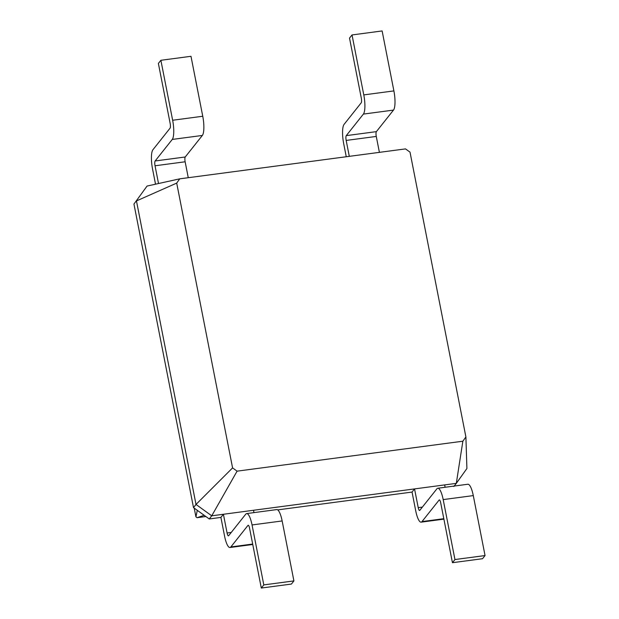 <?xml version="1.0" encoding="UTF-8"?>
<svg xmlns="http://www.w3.org/2000/svg" width="619" height="619" viewBox="0 0 619 619"><rect width="100%" height="100%" fill="white"/><g stroke="black" fill="none" stroke-linecap="round" stroke-linejoin="round"><path stroke-width="0.93" d="M227.088 532.998A3.923 0.99 -97.6 0 0 228.434 535.837A3.923 0.99 -97.6 0 0 228.659 535.698L245.766 514.157A15.692 3.977 82.4 0 1 246.648 513.584A15.692 3.977 82.4 0 1 252.049 524.943L263.81 584.901L261.303 588.05L249.542 528.092A3.923 0.99 -97.6 0 0 248.196 525.26A3.923 0.99 -97.6 0 0 247.971 525.399L230.864 546.941A15.692 3.977 82.4 0 1 229.982 547.506A15.692 3.977 82.4 0 1 224.581 536.155L220.906 517.414L223.413 514.265L227.088 532.998L231.235 532.448M237.085 471.16L462.857 441.208L465.898 436.952L410.018 152.15L405.507 148.893L179.734 178.837L176.701 183.1L232.582 467.902L237.085 471.16L211.744 515.813L253.511 510.273L253.968 512.617M246.648 513.584L276.747 509.592A15.692 3.977 82.4 0 1 282.148 520.95L293.909 580.908L291.41 584.057L261.303 588.05M462.857 441.208L456.311 483.369L466.912 468.513L465.898 436.952M253.511 510.273L456.311 483.369L453.812 486.526M232.582 467.902L196.006 504.446L211.744 515.813L209.237 518.962L220.906 517.414M263.81 584.901L293.909 580.908M437.78 488.236A15.692 3.977 82.4 0 1 443.189 499.595L473.287 495.602A15.692 3.977 82.4 0 0 467.887 484.244L437.78 488.236A15.692 3.977 82.4 0 0 436.906 488.809L419.79 510.342A3.923 0.99 -97.6 0 1 419.574 510.489A3.923 0.99 -97.6 0 1 418.227 507.65L414.544 488.909L412.045 492.066L277.699 509.886M444.651 484.917L445.107 487.261M176.701 183.1L136.459 200.92L196.006 504.446L193.499 507.595L209.237 518.962M204.146 515.287L197.066 517.693L205.872 516.525M443.189 499.595L454.95 559.545L452.443 562.702L440.682 502.744A3.923 0.99 -97.6 0 0 439.335 499.904A3.923 0.99 -97.6 0 0 439.111 500.044L421.996 521.585A15.692 3.977 82.4 0 1 421.121 522.157A15.692 3.977 82.4 0 1 415.72 510.799L412.045 492.066M179.734 178.837L147.051 186.064L133.952 204.077L193.499 507.595M473.287 495.602L485.048 555.553L482.541 558.709L452.443 562.702M197.291 510.335L195.929 516.873L197.066 517.693M194.211 508.114L195.929 516.873M454.95 559.545L485.048 555.553M147.051 186.064L133.952 204.077M379.401 152.359L376.275 136.435A3.923 0.99 82.4 0 1 376.375 131.638L393.491 110.097A15.692 3.977 -97.6 0 0 393.893 90.908L382.124 30.95L352.025 34.943L349.518 38.092L361.287 98.05A3.923 0.99 82.4 0 1 361.187 102.847L344.071 124.388A15.692 3.977 -97.6 0 0 343.677 143.577L346.261 156.754M349.302 156.352L346.176 140.428A3.923 0.99 82.4 0 1 346.276 135.631L363.392 114.089A15.692 3.977 -97.6 0 0 363.786 94.9L352.025 34.943M188.261 177.707L185.143 161.783A3.923 0.99 82.4 0 1 185.236 156.986L202.351 135.445A15.692 3.977 -97.6 0 0 202.753 116.256L190.985 56.298L160.886 60.291L158.379 63.448L170.148 123.398A3.923 0.99 82.4 0 1 170.047 128.195L152.932 149.736A15.692 3.977 -97.6 0 0 152.537 168.933L155.531 184.191M158.518 183.526L155.036 165.776A3.923 0.99 82.4 0 1 155.137 160.979L172.252 139.437A15.692 3.977 -97.6 0 0 172.647 120.248L160.886 60.291M252.049 524.943L282.148 520.95M230.864 546.941L252.676 544.047M247.971 525.399L248.443 525.338M418.227 507.65L422.375 507.1M421.996 521.585L443.808 518.691M439.111 500.044L439.583 499.982M376.275 136.435L346.176 140.428M185.143 161.783L155.036 165.776M376.375 131.638L346.276 135.631M185.236 156.986L155.137 160.979M393.893 90.908L363.786 94.9M393.491 110.097L363.392 114.089M202.753 116.256L172.647 120.248M202.351 135.445L172.252 139.437M252.761 544.488L229.982 547.506M443.9 519.132L421.121 522.157"/></g></svg>
